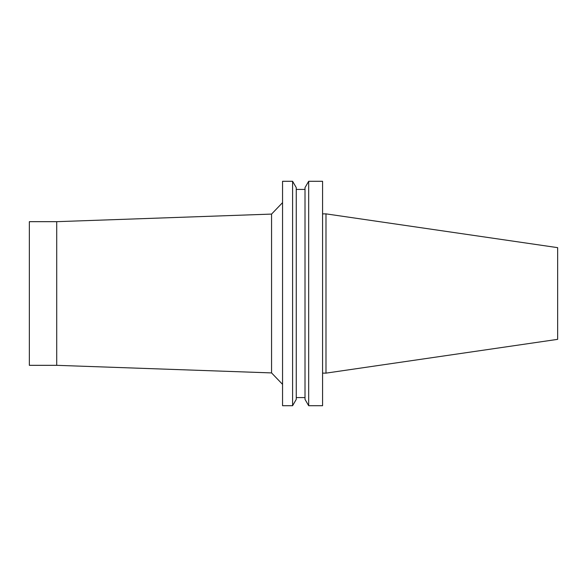 <?xml version="1.0" encoding="UTF-8"?>
<svg xmlns="http://www.w3.org/2000/svg" width="587" height="587" viewBox="0 0 587 587"><rect width="100%" height="100%" fill="white"/><g stroke="black" fill="none" stroke-linecap="round" stroke-linejoin="round"><path stroke-width="0.88" d="M325.99 213.866L325.99 373.134L557.65 339.352L557.65 247.648L325.99 213.866L322.571 213.866M325.99 373.134L322.571 373.134M322.571 405.712L322.571 181.288L308.674 181.288L308.674 405.712L322.571 405.712M308.674 405.712L305.013 399.365L305.013 187.635L308.674 181.288M305.013 397.575L296.259 397.575M292.597 405.712L296.259 399.365L296.259 187.635L292.597 181.288L282.552 181.288L282.552 405.712L292.597 405.712L292.597 181.288M271.561 214.086L56.712 221.673L56.712 365.327L271.561 372.914L271.561 214.086L282.552 202.647M271.561 372.914L282.552 384.353M56.712 365.327L29.35 365.327L29.35 221.673L56.712 221.673M305.013 189.425L296.259 189.425"/></g></svg>
